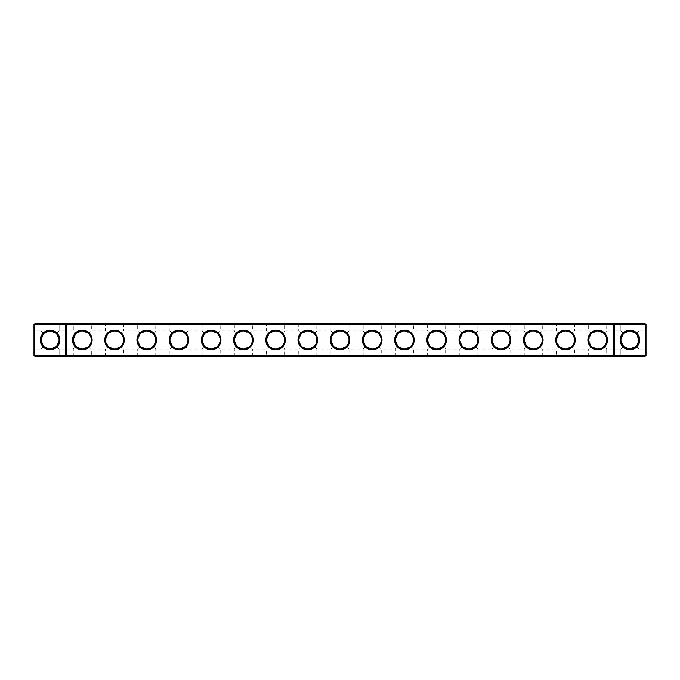 <?xml version="1.0" encoding="UTF-8"?>
<svg xmlns="http://www.w3.org/2000/svg" width="680" height="680" viewBox="0 0 680 680"><rect width="100%" height="100%" fill="white"/><g stroke="black" fill="none" stroke-linecap="round" stroke-linejoin="round"><path stroke-width="0.51" stroke-dasharray="3.4 2.55" d="M59.899 323.892L59.126 324.666L41.089 324.666L59.126 324.666L41.089 324.666L59.126 324.666L59.899 323.892L59.126 324.666L41.089 324.666L59.126 324.666L59.899 323.892L40.316 323.892L59.899 323.892L40.316 323.892L59.899 323.892L40.316 323.892L59.899 323.892L40.316 323.892L59.899 323.892L40.316 323.892L59.899 323.892L59.126 324.666L41.089 324.666L59.126 324.666L59.126 330.981L56.466 333.642C59.789 337.875 59.789 342.116 56.466 346.358L59.126 349.019L56.466 346.358C55.191 347.863 53.066 348.747 50.108 348.993C47.133 348.738 45.016 347.863 43.749 346.358C40.426 342.125 40.426 337.883 43.749 333.642C45.781 330.31 54.459 330.335 56.466 333.642C59.789 337.875 59.789 342.116 56.466 346.358C55.191 347.863 53.066 348.747 50.108 348.993C47.133 348.738 45.016 347.863 43.749 346.358L41.089 349.019L43.749 346.358C40.426 342.125 40.426 337.883 43.749 333.642L41.089 330.981L43.749 333.642C45.781 330.31 54.459 330.335 56.466 333.642C59.789 337.875 59.789 342.116 56.466 346.358L59.126 349.019L65.441 349.019L65.441 330.981L65.441 349.019L66.207 349.792L66.207 330.208L66.207 349.792L66.207 330.208L66.207 349.792L66.207 330.208L66.207 349.792L66.207 330.208L66.207 349.792L65.441 349.019L65.441 330.981L65.441 349.019L66.207 349.792L65.441 349.019L65.441 330.981L65.441 349.019L65.441 330.981L65.441 349.019L59.126 349.019L59.126 355.334L41.089 355.334L59.126 355.334L41.089 355.334L59.126 355.334L59.899 356.107L40.316 356.107L59.899 356.107L40.316 356.107L59.899 356.107L40.316 356.107L59.899 356.107L40.316 356.107L59.899 356.107L40.316 356.107L59.899 356.107L59.126 355.334L41.089 355.334L59.126 355.334L41.089 355.334L59.126 355.334L41.089 355.334L59.126 355.334L59.899 356.107M646 355.334L645.226 356.107L34.773 356.107L34.773 323.892L645.226 323.892L646 324.666L646 355.334L34 355.334L34 324.666L646 324.666M253.164 323.892L233.58 323.892L253.164 323.892L252.391 324.666L234.353 324.666L252.391 324.666L252.391 330.981L249.747 333.625L243.372 330.981L236.988 333.625C241.238 330.14 245.497 330.14 249.747 333.625L252.391 330.981L266.56 330.981L269.203 333.625C273.453 330.14 277.703 330.14 281.953 333.625L275.578 330.981L269.203 333.625L266.56 330.981L266.56 324.666L284.597 324.666L266.56 324.666L265.786 323.892L285.37 323.892L265.786 323.892M156.528 323.892L136.944 323.892L156.528 323.892L155.754 324.666L137.717 324.666L155.754 324.666L155.754 330.981L153.111 333.625L146.736 330.981L140.361 333.625C144.611 330.14 148.861 330.14 153.111 333.625L155.754 330.981L169.932 330.981L172.567 333.625C176.826 330.14 181.076 330.14 185.326 333.625L178.951 330.981L172.567 333.625L169.932 330.981L169.932 324.666L187.969 324.666L169.932 324.666L169.158 323.892L188.743 323.892L169.158 323.892M92.106 323.892L72.522 323.892L92.106 323.892L91.332 324.666L73.296 324.666L91.332 324.666L91.332 330.981L88.689 333.625L82.314 330.981L75.939 333.625C80.189 330.14 84.439 330.14 88.689 333.625L91.332 330.981L105.51 330.981L108.145 333.625C112.404 330.14 116.654 330.14 120.904 333.625L114.529 330.981L108.145 333.625L105.51 330.981L105.51 324.666L123.547 324.666L105.51 324.666L104.737 323.892L124.321 323.892L104.737 323.892M220.949 323.892L201.365 323.892L220.949 323.892L220.175 324.666L202.138 324.666L220.175 324.666L220.175 330.981L217.532 333.625L211.157 330.981L204.782 333.625C209.032 330.14 213.282 330.14 217.532 333.625L220.175 330.981L234.353 330.981L236.988 333.625L234.353 330.981L234.353 324.666L233.58 323.892M317.585 323.892L298.001 323.892L317.585 323.892L316.812 324.666L298.767 324.666L316.812 324.666L316.812 330.981L314.168 333.625L307.793 330.981L301.41 333.625C305.66 330.14 309.918 330.14 314.168 333.625L316.812 330.981L330.981 330.981L333.625 333.625C337.875 330.14 342.125 330.14 346.375 333.625L340 330.981L333.625 333.625L330.981 330.981L330.981 324.666L349.019 324.666L330.981 324.666L330.208 323.892L349.792 323.892L330.208 323.892M478.635 323.892L459.051 323.892L478.635 323.892L477.862 324.666L459.825 324.666L477.862 324.666L477.862 330.981L475.218 333.625L468.843 330.981L462.468 333.625C466.718 330.14 470.968 330.14 475.218 333.625L477.862 330.981L492.031 330.981L494.675 333.625C498.925 330.14 503.175 330.14 507.433 333.625L501.05 330.981L494.675 333.625L492.031 330.981L492.031 324.666L510.068 324.666L492.031 324.666L491.258 323.892L510.841 323.892L491.258 323.892M543.057 323.892L523.472 323.892L543.057 323.892L542.283 324.666L524.246 324.666L542.283 324.666L542.283 330.981L539.639 333.625L533.264 330.981L526.889 333.625C531.139 330.14 535.389 330.14 539.639 333.625L542.283 330.981L556.452 330.981L559.096 333.625C563.346 330.14 567.596 330.14 571.854 333.625L565.471 330.981L559.096 333.625L556.452 330.981L556.452 324.666L574.49 324.666L556.452 324.666L555.679 323.892L575.263 323.892L555.679 323.892M629.892 323.892L639.685 323.892L629.892 323.892M607.478 323.892L587.894 323.892L607.478 323.892L606.704 324.666L588.667 324.666L606.704 324.666L606.704 330.981L604.061 333.625L597.686 330.981L591.311 333.625C595.561 330.14 599.811 330.14 604.061 333.625L606.704 330.981L620.874 330.981L623.534 333.642L620.874 330.981L623.534 333.642L620.874 330.981L623.534 333.642L620.874 330.981L623.534 333.642L620.874 330.981L623.534 333.642L620.874 330.981L620.874 324.666L638.911 324.666L620.874 324.666L638.911 324.666L620.874 324.666L638.911 324.666L620.874 324.666L638.911 324.666L620.874 324.666L638.911 324.666L620.874 324.666L620.101 323.892M446.42 323.892L426.836 323.892L446.42 323.892L445.646 324.666L427.609 324.666L445.646 324.666L445.646 330.981L443.012 333.625L436.628 330.981L430.253 333.625C434.503 330.14 438.762 330.14 443.012 333.625L445.646 330.981L459.825 330.981L462.468 333.625L459.825 330.981L459.825 324.666L459.051 323.892M414.214 323.892L394.629 323.892L414.214 323.892L413.44 324.666L395.403 324.666L413.44 324.666L413.44 330.981L410.796 333.625L404.421 330.981L398.046 333.625C402.296 330.14 406.546 330.14 410.796 333.625L413.44 330.981L427.609 330.981L430.253 333.625L427.609 330.981L427.609 324.666L426.836 323.892M381.999 323.892L362.414 323.892L381.999 323.892L381.233 324.666L363.188 324.666L381.233 324.666L381.233 330.981L378.59 333.625L372.207 330.981L365.832 333.625C370.082 330.14 374.34 330.14 378.59 333.625L381.233 330.981L395.403 330.981L398.046 333.625L395.403 330.981L395.403 324.666L394.629 323.892M53.924 348.143L50.108 348.993C47.133 348.738 45.016 347.863 43.749 346.358C40.426 342.125 40.426 337.883 43.749 333.642L41.089 330.981L43.749 333.642C45.781 330.31 54.459 330.335 56.466 333.642L59.126 330.981L56.466 333.642C59.789 337.875 59.789 342.116 56.466 346.358C55.191 347.863 53.066 348.747 50.108 348.993C47.133 348.738 45.016 347.863 43.749 346.358L41.089 349.019L43.749 346.358C40.426 342.125 40.426 337.883 43.749 333.642L50.099 331.007L56.466 333.642L59.126 330.981L56.466 333.642L59.126 330.981L56.466 333.642L59.126 330.981L65.441 330.981L66.207 330.208L65.441 330.981L66.207 330.208L65.441 330.981L59.126 330.981L65.441 330.981L59.126 330.981L59.126 324.666L41.089 324.666L59.126 324.666L59.126 330.981L59.126 324.666L59.126 330.981L73.296 330.981L75.939 333.625L73.296 330.981L73.296 324.666L72.522 323.892M34 349.792L34.773 349.019L34 349.792L34.773 349.019L34.773 330.981L34.773 349.019L34.773 330.981L34.773 349.019L34.773 330.981L34.773 349.019L34.773 330.981L34.773 349.019L41.089 349.019L34.773 349.019L34.773 330.981L34.773 349.019L34 349.792L34 330.208L34 349.792L34 330.208L34 349.792L34 330.208L34 349.792L34 330.208L34 349.792L34 330.208L34 349.792L34.773 349.019L41.089 349.019L43.749 346.358C40.426 342.125 40.426 337.883 43.749 333.642L41.089 330.981L43.749 333.642L50.099 331.007L56.466 333.642C59.789 337.875 59.789 342.116 56.466 346.358C55.191 347.863 53.066 348.747 50.108 348.993A8.993 8.993 0 0 1 42.313 335.503A8.993 8.993 0 0 1 57.893 335.503A8.993 8.993 0 0 1 50.108 348.993L43.749 346.358L41.114 340.008L43.749 333.642C45.781 330.31 54.459 330.335 56.466 333.642L59.1 339.991L56.466 346.358L59.126 349.019L59.126 355.334L59.126 349.019L56.466 346.358L50.108 348.993L43.749 346.358L41.114 340.008L43.749 333.642L41.089 330.981L43.749 333.642C45.781 330.31 54.459 330.335 56.466 333.642L59.1 339.991L56.466 346.358L50.108 348.993L43.749 346.358L41.089 349.019L43.749 346.358L41.114 340.008L43.749 333.642L50.099 331.007L56.466 333.642L59.1 339.991L56.466 346.358L50.108 348.993C47.133 348.738 45.016 347.863 43.749 346.358L41.089 349.019L43.749 346.358C40.426 342.125 40.426 337.883 43.749 333.642L41.089 330.981L43.749 333.642L50.099 331.007L56.466 333.642C59.789 337.875 59.789 342.116 56.466 346.358L59.126 349.019L56.466 346.358C55.191 347.863 53.066 348.747 50.108 348.993L43.749 346.358L41.114 340.008L43.749 333.642M65.441 356.107L66.207 355.334L66.207 324.666L65.441 323.892M614.558 356.107L613.793 355.334L613.793 324.666L614.558 323.892M645.226 323.892L645.226 356.107M34.773 323.892L34 324.666M613.793 349.792L613.793 330.208L613.793 349.792L613.793 330.208L613.793 349.792L613.793 330.208L613.793 349.792L613.793 330.208L613.793 349.792L614.558 349.019L614.558 330.981L614.558 349.019L614.558 330.981L614.558 349.019L613.793 349.792L614.558 349.019L614.558 330.981L614.558 349.019L614.558 330.981L614.558 349.019L613.793 349.792M646 349.792L646 330.208L646 349.792L646 330.208L646 349.792L646 330.208L646 349.792L646 330.208L646 349.792L646 330.208L646 349.792L645.226 349.019L645.226 330.981L645.226 349.019L646 349.792L645.226 349.019L645.226 330.981L645.226 349.019L645.226 330.981L645.226 349.019L646 349.792L645.226 349.019L645.226 330.981L645.226 349.019L645.226 330.981L645.226 349.019L638.911 349.019L636.25 346.358L638.885 340.008L635.571 333.03L636.25 333.642L638.911 330.981L636.25 333.642L629.901 331.007L623.534 333.642L620.899 339.991L624.197 346.962M50.108 349.767A9.767 9.767 0 0 1 41.65 335.121A9.767 9.767 0 0 1 58.565 335.121A9.767 9.767 0 0 1 50.108 349.767M82.314 349.792A9.792 9.792 0 0 0 90.797 335.104A9.792 9.792 0 0 0 73.84 335.104A9.792 9.792 0 0 0 82.314 349.792M114.529 349.792A9.792 9.792 0 0 0 123.004 335.104A9.792 9.792 0 0 0 106.046 335.104A9.792 9.792 0 0 0 114.529 349.792M146.736 349.792A9.792 9.792 0 0 0 155.219 335.104A9.792 9.792 0 0 0 138.252 335.104A9.792 9.792 0 0 0 146.736 349.792M178.951 349.792A9.792 9.792 0 0 0 187.425 335.104A9.792 9.792 0 0 0 170.468 335.104A9.792 9.792 0 0 0 178.951 349.792M211.157 349.792A9.792 9.792 0 0 0 219.64 335.104A9.792 9.792 0 0 0 202.674 335.104A9.792 9.792 0 0 0 211.157 349.792M243.372 349.792A9.792 9.792 0 0 0 251.847 335.104A9.792 9.792 0 0 0 234.889 335.104A9.792 9.792 0 0 0 243.372 349.792M275.578 349.792A9.792 9.792 0 0 0 284.061 335.104A9.792 9.792 0 0 0 267.096 335.104A9.792 9.792 0 0 0 275.578 349.792M307.793 349.792A9.792 9.792 0 0 0 316.268 335.104A9.792 9.792 0 0 0 299.31 335.104A9.792 9.792 0 0 0 307.793 349.792M340 349.792A9.792 9.792 0 0 0 348.483 335.104A9.792 9.792 0 0 0 331.517 335.104A9.792 9.792 0 0 0 340 349.792M372.207 349.792A9.792 9.792 0 0 0 380.69 335.104A9.792 9.792 0 0 0 363.732 335.104A9.792 9.792 0 0 0 372.207 349.792M404.421 349.792A9.792 9.792 0 0 0 412.904 335.104A9.792 9.792 0 0 0 395.938 335.104A9.792 9.792 0 0 0 404.421 349.792M436.628 349.792A9.792 9.792 0 0 0 445.111 335.104A9.792 9.792 0 0 0 428.153 335.104A9.792 9.792 0 0 0 436.628 349.792M468.843 349.792A9.792 9.792 0 0 0 477.326 335.104A9.792 9.792 0 0 0 460.36 335.104A9.792 9.792 0 0 0 468.843 349.792M501.05 349.792A9.792 9.792 0 0 0 509.533 335.104A9.792 9.792 0 0 0 492.575 335.104A9.792 9.792 0 0 0 501.05 349.792M533.264 349.792A9.792 9.792 0 0 0 541.748 335.104A9.792 9.792 0 0 0 524.781 335.104A9.792 9.792 0 0 0 533.264 349.792M565.471 349.792A9.792 9.792 0 0 0 573.954 335.104A9.792 9.792 0 0 0 556.996 335.104A9.792 9.792 0 0 0 565.471 349.792M597.686 349.792A9.792 9.792 0 0 0 606.16 335.104A9.792 9.792 0 0 0 589.203 335.104A9.792 9.792 0 0 0 597.686 349.792M629.892 349.767A9.767 9.767 0 0 0 638.35 335.121A9.767 9.767 0 0 0 621.435 335.121A9.767 9.767 0 0 0 629.892 349.767M140.361 333.625L137.717 330.981L140.361 333.625L137.717 340L140.361 333.625M120.904 333.625L123.547 330.981L120.904 333.625C124.381 337.875 124.381 342.125 120.904 346.375L123.547 349.019L120.904 346.375C124.381 342.125 124.381 337.875 120.904 333.625M281.953 333.625L284.597 330.981L281.953 333.625C285.438 337.875 285.438 342.125 281.953 346.375L275.578 349.019A9.018 9.018 0 0 0 283.39 335.486A9.018 9.018 0 0 0 267.767 335.486A9.018 9.018 0 0 0 275.578 349.019L269.203 346.375L266.56 349.019L269.203 346.375L266.56 340L269.203 333.625L266.56 340L269.203 346.375L275.578 349.019L281.953 346.375C285.438 342.125 285.438 337.875 281.953 333.625M185.326 333.625L187.969 330.981L185.326 333.625C188.802 337.875 188.802 342.125 185.326 346.375L178.951 349.019A9.018 9.018 0 0 0 186.762 335.486A9.018 9.018 0 0 0 171.139 335.486A9.018 9.018 0 0 0 178.951 349.019L172.567 346.375L169.932 349.019L172.567 346.375L169.932 340L172.567 333.625L169.932 340L172.567 346.375L178.951 349.019L185.326 346.375C188.802 342.125 188.802 337.875 185.326 333.625M204.782 333.625L202.138 330.981L204.782 333.625L202.138 340L204.782 333.625M301.41 333.625L298.767 330.981L301.41 333.625L298.767 340L301.41 333.625M526.889 333.625L524.246 330.981L526.889 333.625L524.246 340L526.889 333.625M507.433 333.625L510.068 330.981L507.433 333.625C510.91 337.875 510.91 342.125 507.433 346.375L510.068 349.019L507.433 346.375C510.91 342.125 510.91 337.875 507.433 333.625M633.462 331.747L632.927 331.534L633.462 331.747M631.287 331.118L630.411 331.024L631.287 331.118M623.875 333.319L629.892 331.007L623.534 333.642C620.211 337.875 620.211 342.116 623.534 346.358C624.81 347.863 626.935 348.747 629.892 348.993A8.993 8.993 0 0 0 637.687 335.503A8.993 8.993 0 0 0 622.106 335.503A8.993 8.993 0 0 0 629.892 348.993L636.25 346.358C639.574 342.125 639.574 337.883 636.25 333.642L638.911 330.981L636.25 333.642L638.911 330.981L636.25 333.642L629.901 331.007L623.534 333.642L620.899 339.991L623.534 346.358L629.892 348.993C632.867 348.738 634.984 347.863 636.25 346.358L638.911 349.019L645.226 349.019L638.911 349.019L636.25 346.358L638.885 340.008L636.25 333.642L638.911 330.981L636.25 333.642L638.911 330.981L636.25 333.642L638.885 340.008L636.25 346.358C639.574 342.125 639.574 337.883 636.25 333.642C639.574 337.883 639.574 342.125 636.25 346.358L638.911 349.019L636.25 346.358L638.911 349.019L636.25 346.358L638.885 340.008L636.25 333.642C639.574 337.883 639.574 342.125 636.25 346.358C639.574 342.125 639.574 337.883 636.25 333.642C639.574 337.883 639.574 342.125 636.25 346.358L638.911 349.019L645.226 349.019L638.911 349.019L636.25 346.358L638.911 349.019L638.911 355.334L620.874 355.334L638.911 355.334L620.874 355.334L638.911 355.334L620.874 355.334L638.911 355.334L620.874 355.334L638.911 355.334L620.874 355.334L638.911 355.334L639.685 356.107L620.101 356.107L639.685 356.107L620.101 356.107L639.685 356.107L620.101 356.107L639.685 356.107L620.101 356.107L639.685 356.107L620.101 356.107L639.685 356.107L638.911 355.334L639.685 356.107M591.311 333.625L588.667 330.981L591.311 333.625L588.667 340L591.311 333.625M571.854 333.625L574.49 330.981L571.854 333.625C575.331 337.875 575.331 342.125 571.854 346.375L574.49 349.019L571.854 346.375C575.331 342.125 575.331 337.875 571.854 333.625M635.163 332.716L633.241 331.653M630.462 331.024L629.918 331.007M629.697 331.007L628.49 331.118M628.159 331.177L627.64 331.296M625.515 332.146L624.843 332.554M365.832 333.625L363.188 330.981L365.832 333.625L363.188 340L365.832 333.625M346.375 333.625L349.019 330.981L346.375 333.625C349.86 337.875 349.86 342.125 346.375 346.375L349.019 349.019L346.375 346.375C349.86 342.125 349.86 337.875 346.375 333.625M629.892 331.007L623.534 333.642L620.899 339.991L623.534 346.358L629.892 348.993L636.25 346.358L629.892 348.993C632.867 348.738 634.984 347.863 636.25 346.358L629.892 348.993L636.25 346.358C634.984 347.863 632.867 348.738 629.892 348.993L636.25 346.358M82.314 349.019A9.018 9.018 0 0 0 90.126 335.486A9.018 9.018 0 0 0 74.502 335.486A9.018 9.018 0 0 0 82.314 349.019L75.939 346.375L73.296 340L75.939 333.625L73.296 340L75.939 346.375L82.314 349.019L88.689 346.375L82.314 349.019M114.529 349.019A9.018 9.018 0 0 0 122.341 335.486A9.018 9.018 0 0 0 106.718 335.486A9.018 9.018 0 0 0 114.529 349.019L108.145 346.375L105.51 349.019L108.145 346.375L105.51 340L108.145 333.625L105.51 340L108.145 346.375L114.529 349.019L120.904 346.375L114.529 349.019M146.736 349.019A9.018 9.018 0 0 0 154.547 335.486A9.018 9.018 0 0 0 138.924 335.486A9.018 9.018 0 0 0 146.736 349.019L140.361 346.375L137.717 340L140.361 346.375L146.736 349.019L153.111 346.375L146.736 349.019M211.157 349.019A9.018 9.018 0 0 0 218.969 335.486A9.018 9.018 0 0 0 203.345 335.486A9.018 9.018 0 0 0 211.157 349.019L204.782 346.375L202.138 349.019L204.782 346.375L202.138 340L204.782 346.375L211.157 349.019L217.532 346.375L220.175 349.019L217.532 346.375C221.017 342.125 221.017 337.875 217.532 333.625C221.017 337.875 221.017 342.125 217.532 346.375L211.157 349.019M243.372 349.019A9.018 9.018 0 0 0 251.175 335.486A9.018 9.018 0 0 0 235.56 335.486A9.018 9.018 0 0 0 243.372 349.019L236.988 346.375L234.353 340L236.988 333.625L234.353 340L236.988 346.375L243.372 349.019L249.747 346.375L243.372 349.019M307.793 349.019A9.018 9.018 0 0 0 315.596 335.486A9.018 9.018 0 0 0 299.982 335.486A9.018 9.018 0 0 0 307.793 349.019L301.41 346.375L298.767 349.019L301.41 346.375L298.767 340L301.41 346.375L307.793 349.019L314.168 346.375L307.793 349.019M340 349.019A9.018 9.018 0 0 0 347.811 335.486A9.018 9.018 0 0 0 332.188 335.486A9.018 9.018 0 0 0 340 349.019L333.625 346.375L330.981 349.019L333.625 346.375L330.981 340L333.625 333.625L330.981 340L333.625 346.375L340 349.019L346.375 346.375L340 349.019M372.207 349.019A9.018 9.018 0 0 0 380.018 335.486A9.018 9.018 0 0 0 364.403 335.486A9.018 9.018 0 0 0 372.207 349.019L365.832 346.375L363.188 340L365.832 346.375L372.207 349.019L378.59 346.375L381.233 349.019L378.59 346.375C382.067 342.125 382.067 337.875 378.59 333.625C382.067 337.875 382.067 342.125 378.59 346.375L372.207 349.019M404.421 349.019A9.018 9.018 0 0 0 412.233 335.486A9.018 9.018 0 0 0 396.61 335.486A9.018 9.018 0 0 0 404.421 349.019L398.046 346.375L395.403 340L398.046 333.625L395.403 340L398.046 346.375L404.421 349.019L410.796 346.375L413.44 349.019L410.796 346.375C414.281 342.125 414.281 337.875 410.796 333.625C414.281 337.875 414.281 342.125 410.796 346.375L404.421 349.019M436.628 349.019A9.018 9.018 0 0 0 444.44 335.486A9.018 9.018 0 0 0 428.825 335.486A9.018 9.018 0 0 0 436.628 349.019L430.253 346.375L427.609 340L430.253 333.625L427.609 340L430.253 346.375L436.628 349.019L443.012 346.375L445.646 349.019L443.012 346.375C446.488 342.125 446.488 337.875 443.012 333.625C446.488 337.875 446.488 342.125 443.012 346.375L436.628 349.019M468.843 349.019A9.018 9.018 0 0 0 476.654 335.486A9.018 9.018 0 0 0 461.031 335.486A9.018 9.018 0 0 0 468.843 349.019L462.468 346.375L459.825 340L462.468 333.625L459.825 340L462.468 346.375L468.843 349.019L475.218 346.375L468.843 349.019M501.05 349.019A9.018 9.018 0 0 0 508.861 335.486A9.018 9.018 0 0 0 493.238 335.486A9.018 9.018 0 0 0 501.05 349.019L494.675 346.375L492.031 349.019L494.675 346.375L492.031 340L494.675 333.625L492.031 340L494.675 346.375L501.05 349.019L507.433 346.375L501.05 349.019M533.264 349.019A9.018 9.018 0 0 0 541.076 335.486A9.018 9.018 0 0 0 525.453 335.486A9.018 9.018 0 0 0 533.264 349.019L526.889 346.375L524.246 340L526.889 346.375L533.264 349.019L539.639 346.375L533.264 349.019M565.471 349.019A9.018 9.018 0 0 0 573.283 335.486A9.018 9.018 0 0 0 557.659 335.486A9.018 9.018 0 0 0 565.471 349.019L559.096 346.375L556.452 349.019L559.096 346.375L556.452 340L559.096 333.625L556.452 340L559.096 346.375L565.471 349.019L571.854 346.375L565.471 349.019M597.686 349.019A9.018 9.018 0 0 0 605.498 335.486A9.018 9.018 0 0 0 589.875 335.486A9.018 9.018 0 0 0 597.686 349.019L591.311 346.375L588.667 340L591.311 346.375L597.686 349.019L604.061 346.375L597.686 349.019M34.773 356.107L34 355.334M249.747 346.375C253.224 342.125 253.224 337.875 249.747 333.625C253.224 337.875 253.224 342.125 249.747 346.375L252.391 349.019L249.747 346.375M265.786 356.107L285.37 356.107L265.786 356.107L266.56 355.334L284.597 355.334L266.56 355.334L266.56 349.019L252.391 349.019L252.391 355.334L234.353 355.334L252.391 355.334L253.164 356.107L233.58 356.107L253.164 356.107M233.58 356.107L234.353 355.334L234.353 349.019L236.988 346.375L234.353 349.019L220.175 349.019L220.175 355.334L202.138 355.334L220.175 355.334L220.949 356.107L201.365 356.107L220.949 356.107M153.111 346.375C156.595 342.125 156.595 337.875 153.111 333.625C156.595 337.875 156.595 342.125 153.111 346.375L155.754 349.019L153.111 346.375M169.158 356.107L188.743 356.107L169.158 356.107L169.932 355.334L187.969 355.334L169.932 355.334L169.932 349.019L155.754 349.019L155.754 355.334L137.717 355.334L155.754 355.334L156.528 356.107L136.944 356.107L156.528 356.107M136.944 356.107L137.717 355.334L137.717 349.019L140.361 346.375L137.717 349.019L123.547 349.019L123.547 355.334L105.51 355.334L123.547 355.334L124.321 356.107L104.737 356.107L124.321 356.107M88.689 346.375C92.174 342.125 92.174 337.875 88.689 333.625C92.174 337.875 92.174 342.125 88.689 346.375L91.332 349.019L88.689 346.375M104.737 356.107L105.51 355.334L105.51 349.019L91.332 349.019L91.332 355.334L73.296 355.334L91.332 355.334L92.106 356.107L72.522 356.107L92.106 356.107M72.522 356.107L73.296 355.334L73.296 349.019L75.939 346.375L73.296 349.019L59.126 349.019L56.466 346.358L55.803 346.962M298.001 356.107L317.585 356.107L298.001 356.107L298.767 355.334L316.812 355.334L298.767 355.334L298.767 349.019L284.597 349.019L281.953 346.375L284.597 349.019L284.597 355.334L285.37 356.107M201.365 356.107L202.138 355.334L202.138 349.019L187.969 349.019L185.326 346.375L187.969 349.019L187.969 355.334L188.743 356.107M314.168 346.375C317.645 342.125 317.645 337.875 314.168 333.625C317.645 337.875 317.645 342.125 314.168 346.375L316.812 349.019L314.168 346.375M330.208 356.107L349.792 356.107L330.208 356.107L330.981 355.334L349.019 355.334L330.981 355.334L330.981 349.019L316.812 349.019L316.812 355.334L317.585 356.107M475.218 346.375C478.703 342.125 478.703 337.875 475.218 333.625C478.703 337.875 478.703 342.125 475.218 346.375L477.862 349.019L475.218 346.375M491.258 356.107L510.841 356.107L491.258 356.107L492.031 355.334L510.068 355.334L492.031 355.334L492.031 349.019L477.862 349.019L477.862 355.334L459.825 355.334L477.862 355.334L478.635 356.107L459.051 356.107L478.635 356.107M459.051 356.107L459.825 355.334L459.825 349.019L462.468 346.375L459.825 349.019L445.646 349.019L445.646 355.334L427.609 355.334L445.646 355.334L446.42 356.107L426.836 356.107L446.42 356.107M539.639 346.375C543.125 342.125 543.125 337.875 539.639 333.625C543.125 337.875 543.125 342.125 539.639 346.375L542.283 349.019L539.639 346.375M555.679 356.107L575.263 356.107L555.679 356.107L556.452 355.334L574.49 355.334L556.452 355.334L556.452 349.019L542.283 349.019L542.283 355.334L524.246 355.334L542.283 355.334L543.057 356.107L523.472 356.107L543.057 356.107M523.472 356.107L524.246 355.334L524.246 349.019L526.889 346.375L524.246 349.019L510.068 349.019L510.068 355.334L510.841 356.107M625.481 347.837L627.308 348.611M628.498 348.882L629.892 348.993L623.534 346.358L620.874 349.019L623.534 346.358C624.81 347.863 626.935 348.747 629.892 348.993L623.534 346.358L620.874 349.019L606.704 349.019L604.061 346.375C607.546 342.125 607.546 337.875 604.061 333.625C607.546 337.875 607.546 342.125 604.061 346.375L606.704 349.019L606.704 355.334L588.667 355.334L606.704 355.334L607.478 356.107L587.894 356.107L607.478 356.107M620.101 356.107L620.874 355.334L620.101 356.107L620.874 355.334L620.101 356.107L620.874 355.334L620.874 349.019L620.874 355.334L620.874 349.019L620.874 355.334L620.874 349.019L614.558 349.019L620.874 349.019L614.558 349.019L620.874 349.019L623.534 346.358L629.892 348.993C626.935 348.747 624.81 347.863 623.534 346.358L620.874 349.019L623.534 346.358L620.874 349.019L623.534 346.358L620.899 339.991L623.534 333.642C620.211 337.875 620.211 342.116 623.534 346.358C620.211 342.116 620.211 337.875 623.534 333.642C620.211 337.875 620.211 342.116 623.534 346.358C620.211 342.116 620.211 337.875 623.534 333.642C620.211 337.875 620.211 342.116 623.534 346.358M587.894 356.107L588.667 355.334L588.667 349.019L591.311 346.375L588.667 349.019L574.49 349.019L574.49 355.334L575.263 356.107M426.836 356.107L427.609 355.334L427.609 349.019L430.253 346.375L427.609 349.019L413.44 349.019L413.44 355.334L395.403 355.334L413.44 355.334L414.214 356.107L394.629 356.107L414.214 356.107M394.629 356.107L395.403 355.334L395.403 349.019L398.046 346.375L395.403 349.019L381.233 349.019L381.233 355.334L363.188 355.334L381.233 355.334L381.999 356.107L362.414 356.107L381.999 356.107M362.414 356.107L363.188 355.334L363.188 349.019L365.832 346.375L363.188 349.019L349.019 349.019L349.019 355.334L349.792 356.107M626.076 348.143L629.892 348.993M59.126 349.019L65.441 349.019L59.126 349.019L56.466 346.358L59.126 349.019L59.126 355.334L59.126 349.019M43.749 346.358L41.089 349.019L34.773 349.019L41.089 349.019L41.089 355.334L40.316 356.107M54.528 347.828L52.691 348.611M51.502 348.882L50.626 348.976M56.466 333.642L59.1 339.991L56.466 346.358M61.956 356.107L38.25 356.107L61.956 356.107L38.25 356.107L61.956 356.107L61.956 355.589L38.25 355.589L61.956 355.589L38.25 355.589L61.956 355.589L38.25 355.589L61.956 355.589L38.25 355.589L61.956 355.589L38.25 355.589L61.956 355.589L61.956 356.107L38.25 356.107L61.956 356.107L38.25 356.107L61.956 356.107L38.25 356.107L61.956 356.107L61.956 355.589M36.831 356.107L643.169 356.107L36.831 356.107L36.831 355.589L643.169 355.589L36.831 355.589L36.831 356.107M643.169 356.107L643.169 355.589L643.169 356.107M616.624 356.107L616.386 355.462L616.624 356.107M63.376 356.107L63.376 355.589L63.376 356.107M629.892 355.589L641.75 355.589L629.892 355.589M597.686 355.589L585.828 355.589L597.686 355.589M565.471 355.589L577.328 355.589L565.471 355.589M533.264 355.589L521.407 355.589L533.264 355.589M501.05 355.589L512.907 355.589L501.05 355.589M468.843 355.589L456.986 355.589L468.843 355.589M436.628 355.589L448.486 355.589L436.628 355.589M404.421 355.589L392.564 355.589L404.421 355.589M372.207 355.589L384.064 355.589L372.207 355.589M340 355.589L351.857 355.589L340 355.589M307.793 355.589L295.936 355.589L307.793 355.589M275.578 355.589L287.436 355.589L275.578 355.589M243.372 355.589L231.514 355.589L243.372 355.589M211.157 355.589L223.014 355.589L211.157 355.589M178.951 355.589L167.093 355.589L178.951 355.589M146.736 355.589L158.593 355.589L146.736 355.589M114.529 355.589L102.672 355.589L114.529 355.589M82.314 355.589L94.172 355.589L82.314 355.589M243.372 356.107L231.514 356.107L243.372 356.107M275.578 356.107L287.436 356.107L275.578 356.107M211.157 356.107L223.014 356.107L211.157 356.107M146.736 356.107L158.593 356.107L146.736 356.107M178.951 356.107L167.093 356.107L178.951 356.107M114.529 356.107L102.672 356.107L114.529 356.107M82.314 356.107L94.172 356.107L82.314 356.107M307.793 356.107L295.936 356.107L307.793 356.107M340 356.107L351.857 356.107L340 356.107M468.843 356.107L456.986 356.107L468.843 356.107M501.05 356.107L512.907 356.107L501.05 356.107M436.628 356.107L448.486 356.107L436.628 356.107M533.264 356.107L521.407 356.107L533.264 356.107M565.471 356.107L577.328 356.107L565.471 356.107M629.892 356.107L641.75 356.107L629.892 356.107M597.686 356.107L585.828 356.107L597.686 356.107M404.421 356.107L392.564 356.107L404.421 356.107M372.207 356.107L384.064 356.107L372.207 356.107M40.316 323.892L41.089 324.666L40.316 323.892L41.089 324.666L40.316 323.892L41.089 324.666L41.089 330.981L34.773 330.981L41.089 330.981L34.773 330.981L34 330.208M124.321 323.892L123.547 324.666L123.547 330.981L137.717 330.981L137.717 324.666L136.944 323.892M298.001 323.892L298.767 324.666L298.767 330.981L284.597 330.981L284.597 324.666L285.37 323.892M201.365 323.892L202.138 324.666L202.138 330.981L187.969 330.981L187.969 324.666L188.743 323.892M510.841 323.892L510.068 324.666L510.068 330.981L524.246 330.981L524.246 324.666L523.472 323.892M646 330.208L645.226 330.981L646 330.208L645.226 330.981L646 330.208L645.226 330.981L638.911 330.981L645.226 330.981L638.911 330.981L645.226 330.981L638.911 330.981L638.911 324.666L638.911 330.981L638.911 324.666L638.911 330.981L638.911 324.666L639.685 323.892M575.263 323.892L574.49 324.666L574.49 330.981L588.667 330.981L588.667 324.666L587.894 323.892M349.792 323.892L349.019 324.666L349.019 330.981L363.188 330.981L363.188 324.666L362.414 323.892M41.089 349.019L41.089 355.334L41.089 349.019M41.089 324.666L41.089 330.981L41.089 324.666M620.874 324.666L620.874 330.981L620.874 324.666M614.558 330.981L613.793 330.208L614.558 330.981L613.793 330.208L614.558 330.981L620.874 330.981L614.558 330.981M34.773 330.981L41.089 330.981L34.773 330.981M638.911 349.019L638.911 355.334L638.911 349.019M38.25 356.107L38.25 355.589M641.75 356.107L641.75 355.589M618.043 356.107L618.043 355.589M609.535 356.107L609.535 355.589M585.828 356.107L585.828 355.589M577.328 356.107L577.328 355.589M553.622 356.107L553.622 355.589M545.113 356.107L545.113 355.589M521.407 356.107L521.407 355.589M512.907 356.107L512.907 355.589M489.2 356.107L489.2 355.589M480.692 356.107L480.692 355.589M456.986 356.107L456.986 355.589M448.486 356.107L448.486 355.589M424.779 356.107L424.779 355.589M416.271 356.107L416.271 355.589M392.564 356.107L392.564 355.589M384.064 356.107L384.064 355.589M360.357 356.107L360.357 355.589M351.857 356.107L351.857 355.589M328.142 356.107L328.142 355.589M319.642 356.107L319.642 355.589M295.936 356.107L295.936 355.589M287.436 356.107L287.436 355.589M263.729 356.107L263.729 355.589M255.221 356.107L255.221 355.589M231.514 356.107L231.514 355.589M223.014 356.107L223.014 355.589M199.308 356.107L199.308 355.589M190.799 356.107L190.799 355.589M167.093 356.107L167.093 355.589M158.593 356.107L158.593 355.589M134.886 356.107L134.886 355.589M126.378 356.107L126.378 355.589M102.672 356.107L102.672 355.589M94.172 356.107L94.172 355.589M70.465 356.107L70.465 355.589"/><path stroke-width="1.02" d="M43.749 333.642C45.781 330.31 54.459 330.335 56.466 333.642M65.441 323.892L34.773 323.892L34.773 355.334L65.441 355.334L65.441 324.666L34 324.666L34 355.334L34.773 355.334L34.773 356.107L65.441 356.107L65.441 355.334L613.793 355.334L613.793 324.666L66.207 324.666L66.207 355.334L65.441 356.107L614.558 356.107L613.793 355.334L614.558 355.334L614.558 324.666L613.793 324.666L614.558 323.892L614.558 324.666L645.226 324.666L645.226 355.334L614.558 355.334L614.558 356.107L645.226 356.107L646 355.334L646 324.666L645.226 324.666L645.226 323.892L65.441 323.892L65.441 324.666L66.207 324.666L65.441 323.892M50.626 348.976L50.108 348.993A8.993 8.993 0 0 1 42.313 335.503A8.993 8.993 0 0 1 57.893 335.503A8.993 8.993 0 0 1 50.108 348.993C47.133 348.738 45.016 347.863 43.749 346.358M56.466 346.358L53.924 348.143M645.226 323.892L646 324.666M34.773 323.892L34 324.666M50.108 349.767A9.767 9.767 0 0 1 41.65 335.121A9.767 9.767 0 0 1 58.565 335.121A9.767 9.767 0 0 1 50.108 349.767M82.314 349.792A9.792 9.792 0 0 0 90.797 335.104A9.792 9.792 0 0 0 73.84 335.104A9.792 9.792 0 0 0 82.314 349.792M114.529 349.792A9.792 9.792 0 0 0 123.004 335.104A9.792 9.792 0 0 0 106.046 335.104A9.792 9.792 0 0 0 114.529 349.792M146.736 349.792A9.792 9.792 0 0 0 155.219 335.104A9.792 9.792 0 0 0 138.252 335.104A9.792 9.792 0 0 0 146.736 349.792M178.951 349.792A9.792 9.792 0 0 0 187.425 335.104A9.792 9.792 0 0 0 170.468 335.104A9.792 9.792 0 0 0 178.951 349.792M211.157 349.792A9.792 9.792 0 0 0 219.64 335.104A9.792 9.792 0 0 0 202.674 335.104A9.792 9.792 0 0 0 211.157 349.792M243.372 349.792A9.792 9.792 0 0 0 251.847 335.104A9.792 9.792 0 0 0 234.889 335.104A9.792 9.792 0 0 0 243.372 349.792M275.578 349.792A9.792 9.792 0 0 0 284.061 335.104A9.792 9.792 0 0 0 267.096 335.104A9.792 9.792 0 0 0 275.578 349.792M307.793 349.792A9.792 9.792 0 0 0 316.268 335.104A9.792 9.792 0 0 0 299.31 335.104A9.792 9.792 0 0 0 307.793 349.792M340 349.792A9.792 9.792 0 0 0 348.483 335.104A9.792 9.792 0 0 0 331.517 335.104A9.792 9.792 0 0 0 340 349.792M372.207 349.792A9.792 9.792 0 0 0 380.69 335.104A9.792 9.792 0 0 0 363.732 335.104A9.792 9.792 0 0 0 372.207 349.792M404.421 349.792A9.792 9.792 0 0 0 412.904 335.104A9.792 9.792 0 0 0 395.938 335.104A9.792 9.792 0 0 0 404.421 349.792M436.628 349.792A9.792 9.792 0 0 0 445.111 335.104A9.792 9.792 0 0 0 428.153 335.104A9.792 9.792 0 0 0 436.628 349.792M468.843 349.792A9.792 9.792 0 0 0 477.326 335.104A9.792 9.792 0 0 0 460.36 335.104A9.792 9.792 0 0 0 468.843 349.792M501.05 349.792A9.792 9.792 0 0 0 509.533 335.104A9.792 9.792 0 0 0 492.575 335.104A9.792 9.792 0 0 0 501.05 349.792M533.264 349.792A9.792 9.792 0 0 0 541.748 335.104A9.792 9.792 0 0 0 524.781 335.104A9.792 9.792 0 0 0 533.264 349.792M565.471 349.792A9.792 9.792 0 0 0 573.954 335.104A9.792 9.792 0 0 0 556.996 335.104A9.792 9.792 0 0 0 565.471 349.792M597.686 349.792A9.792 9.792 0 0 0 606.16 335.104A9.792 9.792 0 0 0 589.203 335.104A9.792 9.792 0 0 0 597.686 349.792M629.892 349.767A9.767 9.767 0 0 0 638.35 335.121A9.767 9.767 0 0 0 621.435 335.121A9.767 9.767 0 0 0 629.892 349.767M635.571 333.03L633.462 331.747L635.571 333.03M632.927 331.534L631.287 331.118L632.927 331.534M630.411 331.024L635.163 332.716L630.411 331.024M635.502 332.971L629.892 331.007M632.34 331.347L630.462 331.024M627.64 331.296L627.079 331.457M627.062 331.466L625.506 332.146M624.843 332.562L623.875 333.319M633.241 331.653L632.646 331.44M82.314 349.019A9.018 9.018 0 0 0 90.126 335.486A9.018 9.018 0 0 0 74.502 335.486A9.018 9.018 0 0 0 82.314 349.019M114.529 349.019A9.018 9.018 0 0 0 122.341 335.486A9.018 9.018 0 0 0 106.718 335.486A9.018 9.018 0 0 0 114.529 349.019M146.736 349.019A9.018 9.018 0 0 0 154.547 335.486A9.018 9.018 0 0 0 138.924 335.486A9.018 9.018 0 0 0 146.736 349.019M178.951 349.019A9.018 9.018 0 0 0 186.762 335.486A9.018 9.018 0 0 0 171.139 335.486A9.018 9.018 0 0 0 178.951 349.019M211.157 349.019A9.018 9.018 0 0 0 218.969 335.486A9.018 9.018 0 0 0 203.345 335.486A9.018 9.018 0 0 0 211.157 349.019M243.372 349.019A9.018 9.018 0 0 0 251.175 335.486A9.018 9.018 0 0 0 235.56 335.486A9.018 9.018 0 0 0 243.372 349.019M275.578 349.019A9.018 9.018 0 0 0 283.39 335.486A9.018 9.018 0 0 0 267.767 335.486A9.018 9.018 0 0 0 275.578 349.019M307.793 349.019A9.018 9.018 0 0 0 315.596 335.486A9.018 9.018 0 0 0 299.982 335.486A9.018 9.018 0 0 0 307.793 349.019M340 349.019A9.018 9.018 0 0 0 347.811 335.486A9.018 9.018 0 0 0 332.188 335.486A9.018 9.018 0 0 0 340 349.019M372.207 349.019A9.018 9.018 0 0 0 380.018 335.486A9.018 9.018 0 0 0 364.403 335.486A9.018 9.018 0 0 0 372.207 349.019M404.421 349.019A9.018 9.018 0 0 0 412.233 335.486A9.018 9.018 0 0 0 396.61 335.486A9.018 9.018 0 0 0 404.421 349.019M436.628 349.019A9.018 9.018 0 0 0 444.44 335.486A9.018 9.018 0 0 0 428.825 335.486A9.018 9.018 0 0 0 436.628 349.019M468.843 349.019A9.018 9.018 0 0 0 476.654 335.486A9.018 9.018 0 0 0 461.031 335.486A9.018 9.018 0 0 0 468.843 349.019M501.05 349.019A9.018 9.018 0 0 0 508.861 335.486A9.018 9.018 0 0 0 493.238 335.486A9.018 9.018 0 0 0 501.05 349.019M533.264 349.019A9.018 9.018 0 0 0 541.076 335.486A9.018 9.018 0 0 0 525.453 335.486A9.018 9.018 0 0 0 533.264 349.019M565.471 349.019A9.018 9.018 0 0 0 573.283 335.486A9.018 9.018 0 0 0 557.659 335.486A9.018 9.018 0 0 0 565.471 349.019M597.686 349.019A9.018 9.018 0 0 0 605.498 335.486A9.018 9.018 0 0 0 589.875 335.486A9.018 9.018 0 0 0 597.686 349.019M645.226 356.107L645.226 355.334L646 355.334M629.892 348.993A8.993 8.993 0 0 0 637.687 335.503A8.993 8.993 0 0 0 622.106 335.503A8.993 8.993 0 0 0 629.892 348.993L636.25 346.358M34 355.334L34.773 356.107M624.197 346.962L625.481 347.837M627.308 348.611L628.498 348.882M623.534 346.358L626.076 348.143M55.803 346.962L54.528 347.828M52.691 348.611L51.502 348.882"/></g></svg>
